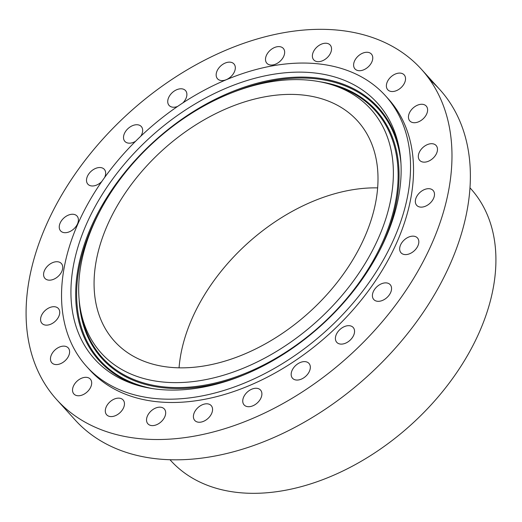 <?xml version="1.0" encoding="UTF-8"?>
<svg xmlns="http://www.w3.org/2000/svg" width="522" height="522" viewBox="0 0 522 522"><rect width="100%" height="100%" fill="white"/><g stroke="black" fill="none" stroke-linecap="round" stroke-linejoin="round"><path stroke-width="0.78" d="M63.273 218.574A11.073 7.38 -42.2 0 0 60.617 230.907A11.073 7.38 -42.2 0 0 74.372 228.382A11.073 7.38 -42.2 0 0 77.028 216.043A11.073 7.38 -42.2 0 0 63.273 218.574M248.968 419.982A246.045 163.993 -42.2 0 0 421.378 69.237A246.045 163.993 -42.2 0 0 229.099 48.866A246.045 163.993 -42.2 0 0 56.689 399.617A246.045 163.993 -42.2 0 0 248.968 419.982M86.619 366.483L89.614 369.791A201.616 134.382 -42.2 0 0 247.174 386.482A201.616 134.382 -42.2 0 0 388.453 99.063L385.458 95.754A201.616 134.382 -42.2 0 0 227.899 79.063A201.616 134.382 -42.2 0 0 86.619 366.483A201.616 134.382 -42.2 0 0 244.179 383.174A201.616 134.382 -42.2 0 0 385.458 95.754M45.773 268.236A11.073 7.38 -42.2 0 0 44.951 278.376A11.073 7.38 -42.2 0 0 60.539 273.658A11.073 7.38 -42.2 0 0 61.361 263.512A11.073 7.38 -42.2 0 0 45.773 268.236M41.447 315.588A11.073 7.38 -42.2 0 0 41.956 323.359A11.073 7.38 -42.2 0 0 50.706 324.234A11.073 7.38 -42.2 0 0 58.875 316.26A11.073 7.38 -42.2 0 0 58.366 308.495A11.073 7.38 -42.2 0 0 49.616 307.615A11.073 7.38 -42.2 0 0 41.447 315.588M50.588 357.413A11.073 7.38 -42.2 0 0 51.828 362.79A11.073 7.38 -42.2 0 0 61.824 363.071A11.073 7.38 -42.2 0 0 69.485 353.29A11.073 7.38 -42.2 0 0 68.238 347.92A11.073 7.38 -42.2 0 0 58.249 347.639A11.073 7.38 -42.2 0 0 50.588 357.413M72.565 390.861A11.073 7.38 -42.2 0 0 73.902 393.973A11.073 7.38 -42.2 0 0 85.112 393.529A11.073 7.38 -42.2 0 0 91.65 382.221A11.073 7.38 -42.2 0 0 90.313 379.102A11.073 7.38 -42.2 0 0 79.109 379.553A11.073 7.38 -42.2 0 0 72.565 390.861M105.894 413.639A11.073 7.38 -42.2 0 0 106.671 414.794A11.073 7.38 -42.2 0 0 119.042 413.502A11.073 7.38 -42.2 0 0 123.864 401.079A11.073 7.38 -42.2 0 0 123.081 399.924A11.073 7.38 -42.2 0 0 110.71 401.216A11.073 7.38 -42.2 0 0 105.894 413.639M148.294 424.21A11.073 7.38 -42.2 0 0 161.363 421.58A11.073 7.38 -42.2 0 0 164.313 408.961A11.073 7.38 -42.2 0 0 163.921 408.576A11.073 7.38 -42.2 0 0 150.851 411.206A11.073 7.38 -42.2 0 0 147.902 423.825A11.073 7.38 -42.2 0 0 148.294 424.21M196.872 421.848A11.073 7.38 -42.2 0 0 209.244 417.176A11.073 7.38 -42.2 0 0 211.195 405.594A11.073 7.38 -42.2 0 0 209.1 404.204A11.073 7.38 -42.2 0 0 196.729 408.876A11.073 7.38 -42.2 0 0 194.778 420.458A11.073 7.38 -42.2 0 0 196.872 421.848M248.328 406.71A11.073 7.38 -42.2 0 0 259.473 400.524A11.073 7.38 -42.2 0 0 260.53 390.058A11.073 7.38 -42.2 0 0 256.315 388.264A11.073 7.38 -42.2 0 0 245.17 394.449A11.073 7.38 -42.2 0 0 244.12 404.922A11.073 7.38 -42.2 0 0 248.328 406.71M299.152 379.833A11.073 7.38 -42.2 0 0 308.678 372.715A11.073 7.38 -42.2 0 0 308.959 363.403A11.073 7.38 -42.2 0 0 302.355 361.844A11.073 7.38 -42.2 0 0 292.829 368.963A11.073 7.38 -42.2 0 0 292.548 378.274A11.073 7.38 -42.2 0 0 299.152 379.833M345.877 343.045A11.073 7.38 -42.2 0 0 353.185 327.457A11.073 7.38 -42.2 0 0 344.083 326.739A11.073 7.38 -42.2 0 0 336.775 342.328A11.073 7.38 -42.2 0 0 345.877 343.045M385.321 298.858A11.073 7.38 -42.2 0 0 390.188 284.666A11.073 7.38 -42.2 0 0 378.646 285.338A11.073 7.38 -42.2 0 0 373.778 299.53A11.073 7.38 -42.2 0 0 385.321 298.858M414.794 250.279A11.073 7.38 -42.2 0 0 417.45 237.941A11.073 7.38 -42.2 0 0 403.695 240.472A11.073 7.38 -42.2 0 0 401.04 252.811A11.073 7.38 -42.2 0 0 414.794 250.279M432.294 200.618A11.073 7.38 -42.2 0 0 433.116 190.471A11.073 7.38 -42.2 0 0 417.528 195.195A11.073 7.38 -42.2 0 0 416.706 205.342A11.073 7.38 -42.2 0 0 432.294 200.618M436.62 153.259A11.073 7.38 -42.2 0 0 436.111 145.488A11.073 7.38 -42.2 0 0 427.361 144.614A11.073 7.38 -42.2 0 0 419.192 152.587A11.073 7.38 -42.2 0 0 419.701 160.358A11.073 7.38 -42.2 0 0 428.451 161.233A11.073 7.38 -42.2 0 0 436.62 153.259M427.479 111.434A11.073 7.38 -42.2 0 0 426.239 106.064A11.073 7.38 -42.2 0 0 416.243 105.783A11.073 7.38 -42.2 0 0 408.582 115.558A11.073 7.38 -42.2 0 0 409.829 120.934A11.073 7.38 -42.2 0 0 419.818 121.215A11.073 7.38 -42.2 0 0 427.479 111.434M405.503 77.993A11.073 7.38 -42.2 0 0 404.165 74.881A11.073 7.38 -42.2 0 0 392.955 75.325A11.073 7.38 -42.2 0 0 386.417 86.632A11.073 7.38 -42.2 0 0 387.755 89.745A11.073 7.38 -42.2 0 0 398.958 89.301A11.073 7.38 -42.2 0 0 405.503 77.993M372.173 55.208A11.073 7.38 -42.2 0 0 371.396 54.06A11.073 7.38 -42.2 0 0 359.025 55.352A11.073 7.38 -42.2 0 0 354.203 67.775A11.073 7.38 -42.2 0 0 354.986 68.924A11.073 7.38 -42.2 0 0 367.357 67.632A11.073 7.38 -42.2 0 0 372.173 55.208M329.773 44.638A11.073 7.38 -42.2 0 0 316.704 47.267A11.073 7.38 -42.2 0 0 313.755 59.893A11.073 7.38 -42.2 0 0 314.146 60.278A11.073 7.38 -42.2 0 0 327.216 57.648A11.073 7.38 -42.2 0 0 330.165 45.023A11.073 7.38 -42.2 0 0 329.773 44.638M281.195 47.006A11.073 7.38 -42.2 0 0 268.823 51.678A11.073 7.38 -42.2 0 0 266.873 63.26A11.073 7.38 -42.2 0 0 268.967 64.643A11.073 7.38 -42.2 0 0 281.338 59.971A11.073 7.38 -42.2 0 0 283.289 48.389A11.073 7.38 -42.2 0 0 281.195 47.006M229.739 62.138A11.073 7.38 -42.2 0 0 218.594 68.323A11.073 7.38 -42.2 0 0 217.537 78.796A11.073 7.38 -42.2 0 0 221.752 80.584A11.073 7.38 -42.2 0 0 232.897 74.398A11.073 7.38 -42.2 0 0 233.947 63.925A11.073 7.38 -42.2 0 0 229.739 62.138M182.941 102.834A11.073 7.38 -42.2 0 0 185.519 90.58A11.073 7.38 -42.2 0 0 178.915 89.014A11.073 7.38 -42.2 0 0 169.389 96.139A11.073 7.38 -42.2 0 0 169.108 105.444A11.073 7.38 -42.2 0 0 175.712 107.01A11.073 7.38 -42.2 0 0 177.539 106.449M140.81 136.157A11.073 7.38 -42.2 0 0 141.292 126.526A11.073 7.38 -42.2 0 0 132.19 125.802A11.073 7.38 -42.2 0 0 124.882 141.39A11.073 7.38 -42.2 0 0 133.984 142.114A11.073 7.38 -42.2 0 0 135.498 141.318M104.668 177.376A11.073 7.38 -42.2 0 0 104.289 169.317A11.073 7.38 -42.2 0 0 92.746 169.996A11.073 7.38 -42.2 0 0 87.879 184.188A11.073 7.38 -42.2 0 0 99.421 183.509A11.073 7.38 -42.2 0 0 101.66 181.63M56.689 399.617L75.077 419.91A246.045 163.993 -42.2 0 0 267.355 440.281A246.045 163.993 -42.2 0 0 439.765 89.53A246.045 163.993 -42.2 0 0 429.932 79.957M228.336 87.278A190.726 127.127 -42.2 0 0 78.091 246.58A190.726 127.127 -42.2 0 0 137.658 385.34A190.726 127.127 -42.2 0 0 243.735 374.959A190.726 127.127 -42.2 0 0 399.199 148.405A190.726 127.127 -42.2 0 0 228.336 87.278M243.376 368.193A181.76 121.15 -42.2 0 0 386.554 216.382A181.76 121.15 -42.2 0 0 329.793 84.146A181.76 121.15 -42.2 0 0 228.701 94.038A181.76 121.15 -42.2 0 0 80.545 309.944A181.76 121.15 -42.2 0 0 243.376 368.193M229.412 107.415A164.025 109.333 -42.2 0 0 114.475 341.244A164.025 109.333 -42.2 0 0 242.658 354.823A164.025 109.333 -42.2 0 0 357.603 120.993A164.025 109.333 -42.2 0 0 229.412 107.415M377.68 187.881A164.025 109.333 -42.2 0 0 314.081 200.872A164.025 109.333 -42.2 0 0 179.059 367.814M169.97 459.712L170.674 460.489A202.438 134.93 -42.2 0 0 328.873 477.252A202.438 134.93 -42.2 0 0 470.733 188.657L470.028 187.881M399.558 150.434A188.403 125.58 -42.2 0 0 231.168 92.048A188.403 125.58 -42.2 0 0 83.109 248.244A188.403 125.58 -42.2 0 0 139.642 385.902M400.994 163.745A187.613 125.052 -42.2 0 0 231.644 92.857M98.88 213.133A187.613 125.052 -42.2 0 0 152.75 388.636M79.142 299.661A184.866 123.218 -42.2 0 0 243.526 375.044M378.528 252.739A184.866 123.218 -42.2 0 0 319.699 81.732M80.545 309.944L81.295 313.963A184.077 122.69 -42.2 0 0 246.201 372.962A184.077 122.69 -42.2 0 0 391.213 219.207A184.077 122.69 -42.2 0 0 333.721 85.288L329.793 84.146M439.765 89.53L421.378 69.237"/></g></svg>
